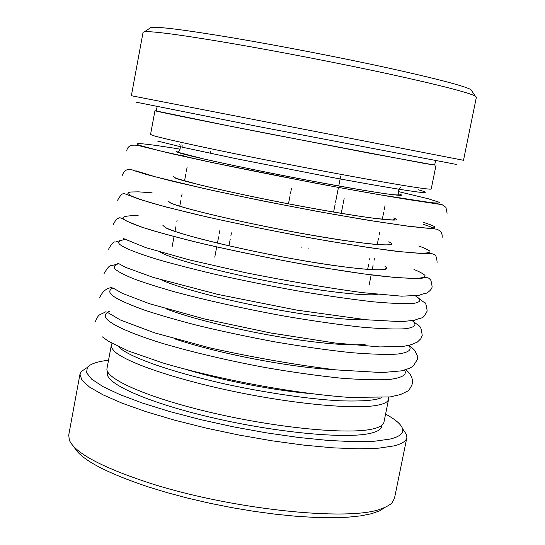 <?xml version="1.0" encoding="UTF-8"?>
<svg xmlns="http://www.w3.org/2000/svg" width="545" height="545" viewBox="0 0 545 545"><rect width="100%" height="100%" fill="white"/><g stroke="black" fill="none" stroke-linecap="round" stroke-linejoin="round"><path stroke-width="0.82" d="M398.763 193.897C413.219 198.319 370.539 192.113 315.555 181.744C258.991 171.28 187.984 156.074 179.21 152.77C175.115 151.483 174.979 150.938 178.794 151.142M418.274 189.783C426.817 192.099 428.152 193.148 418.942 192.153C404.138 190.328 368.904 184.299 331.285 177.309L236.046 158.684L183.406 147.436L157.512 141.039M293.775 234.841L294.75 235.052M301.944 246.837L301.835 247.396M308.225 247.975L308.136 248.431M74.045 446.886C80.279 459.033 104.906 472.338 147.933 486.808L167.322 492.7L188.032 498.205L209.634 503.212L231.673 507.599L253.677 511.278L275.184 514.18L295.737 516.238L314.921 517.43L332.382 517.75L347.799 517.205L360.926 515.836L371.581 513.69L379.661 510.835L385.097 507.347M402.816 429.099L406.699 434.849L406.856 437.669L394.457 498.403L391.971 502.878L390.363 504.316L385.983 506.945L381.159 508.853C348.453 521.967 227.354 508.996 145.958 481.869C100.382 466.581 74.849 452.677 69.351 440.169L68.725 435.087L79.979 374.129L81.178 371.574L86.934 367.698M406.856 437.669C406.161 441.164 401.869 443.909 393.974 445.892L378.891 448.154L358.392 448.835L333.084 447.84L303.892 445.136L272.003 440.803L238.805 435.012L205.792 428.009L174.454 420.12L146.155 411.713L122.032 403.157L102.957 394.818L89.469 387.032L81.818 380.063L79.979 374.129M385.581 414.105C395.493 419.473 401.14 424.337 402.537 428.683C403.859 433.255 399.696 436.722 390.036 439.079L374.769 441.198L353.93 441.682L328.199 440.442L298.585 437.465L266.403 432.846L233.137 426.79L200.403 419.568L169.754 411.543L142.579 403.109L120.029 394.662L102.91 386.575L91.71 379.177L86.566 372.726L87.35 367.419C90.266 363.91 97.33 361.519 108.53 360.252M381.963 425.216L381.711 426.456C381.105 429.467 377.235 431.776 370.082 433.384C345.646 439.086 276.342 432.607 212.332 417.695C148.213 402.844 104.817 383.442 107.488 373.155L107.719 371.908M388.599 399.213L383.939 422.225C383.339 425.209 379.449 427.484 372.269 429.065C347.676 434.658 277.691 428.016 213 412.994C148.199 398.027 104.34 378.605 107.011 368.393L111.309 345.312L111.739 347.928L113.96 350.878C124.587 361.86 174.141 379.088 234.514 391.61C294.838 404.165 354.604 409.568 377.072 405.303C384.211 403.974 388.054 401.944 388.599 399.213L388.701 397.121M214.757 257.158L216.712 246.912M217.435 243.131L218.64 236.83M219.308 233.342L219.88 230.358M288.482 203.83L290.069 195.682M290.41 193.904L291.418 188.754M231.448 232.865L230.842 236.005M230.201 239.371L228.961 245.822M471.868 91.029L470.88 89.537C463.42 85.708 435.448 78.439 386.95 67.716C339.882 57.443 279.844 45.814 233.103 37.912C186.152 30.077 158.793 26.562 151.026 27.366L149.548 28.374M143.062 32.339L144.602 31.746C152.396 31.058 180.579 34.812 229.152 43.014C277.521 51.278 339.814 63.349 388.565 73.909C438.773 84.904 467.651 92.275 475.192 96.009L476.398 97.139L463.502 160.291L131.359 95.729L143.062 32.339M136.298 102.201L257.342 126.351L456.506 164.447M157.11 106.595L156.299 110.976L228.123 125.766L368.658 153.056L434.672 165.087L435.557 160.714M156.32 110.853L154.957 110.717C154.119 110.969 200.58 120.425 266.88 133.402L425.89 163.732L434.699 164.965M307.762 393.34C274.816 390.315 226.693 381.48 188.454 370.15M332.777 369.53C292.774 367.732 218.817 353.903 174.182 338.704M366.145 344.004C352.145 346.552 314.247 342.941 276.383 336.333C236.06 329.487 187.746 317.49 166.048 308.811M424.494 277.248L424.753 277.684M366.342 319.772C346.211 320.446 306.678 315.446 265.17 307.503C221.038 299.137 176.239 286.997 161.702 279.994M429.14 252.757L429.719 253.425M377.978 294.409C363.794 296.48 317.047 290.635 269.264 281.377C217.039 271.417 168.276 257.778 160.53 252.185M423.118 224.315C429.344 226.223 433.125 227.728 434.481 228.839M385.043 266.457C396.603 272.95 352.077 269.482 298.074 259.74C241.735 250.053 173.399 233.117 165.183 227.442M436.225 203.122L438.194 203.844M388.68 241.823C403.852 248.077 361.607 244.296 306.331 234.248C249.774 224.397 178.31 207.597 169.842 202.624M344.147 198.618L343.18 203.517M342.791 205.465L341.231 213.34M369.905 258.098L369.544 259.897M368.652 264.359L367.637 269.455M333.601 212.053L335.168 204.103M335.543 202.202L338.459 187.419M338.745 185.995L340.571 176.723M393.728 217.911C408.518 223.252 366.036 218.245 310.916 208.033C254.352 197.869 183.14 181.867 174.523 177.731M381.343 397.775C375.389 400.446 361.682 401.461 340.223 400.813C309.478 399.226 264.277 392.604 224.159 383.796C152.968 367.568 124.914 353.419 119.055 347.179M389.505 196.425L387.686 196.186M154.957 110.717L150.549 134.431L154.024 135.814C166.177 139.425 217.584 150.488 278.89 162.512C340.155 174.543 399.676 185.239 420.958 188.161C427.73 189.095 431.149 189.367 431.218 188.986L436.007 165.346M398.266 191.554L428.302 198.768L439.774 202.433C440.68 203.21 437.519 203.251 430.284 202.556L380.185 194.844L339.079 187.534C292.74 178.951 244.889 169.441 209.389 161.933L160.053 150.876L140.487 145.624C132.36 143.001 135.794 141.938 180.136 149.153M423.506 222.408C428.813 224.056 432.587 225.528 434.821 226.809C435.659 227.892 432.43 228.273 425.127 227.953L405.896 225.862L374.899 221.304L333.785 214.355C287.474 206.01 239.718 196.404 204.327 188.59L155.216 176.784L135.821 170.789M418.73 245.979C423.99 247.839 427.702 249.549 429.876 251.116C430.652 252.505 427.362 253.227 419.997 253.275L400.67 251.742L369.626 247.689L328.506 241.094C282.221 232.981 234.561 223.286 199.286 215.166C178.283 210.145 161.988 205.962 150.393 202.617C141.06 199.743 134.649 197.494 131.161 195.88L127.918 193.502L128.388 192.603L130.711 192.004L138.43 191.847L152.13 192.828M413.968 269.489C419.173 271.553 422.831 273.508 424.943 275.354C425.659 277.051 422.3 278.113 414.874 278.529L395.472 277.541L364.373 273.985L323.246 267.752C276.989 259.87 229.418 250.087 194.258 241.66C173.33 236.414 157.103 231.986 145.576 228.375C136.311 225.235 129.955 222.748 126.515 220.902C119.192 217.394 123.068 215.616 138.137 215.568M415.508 295.949C420.958 299.116 422.123 302.019 413.423 303.429C405.439 304.001 392.209 303.476 373.734 301.855C351.906 299.403 326.51 295.751 297.55 290.894C268.004 285.526 240.195 279.919 214.117 274.067C190.498 268.44 171.137 263.412 156.054 258.984C136.427 252.894 126.386 248.684 121.882 245.856C116.78 242.92 117.836 240.795 125.043 239.493M412.374 320.76C416.727 324.152 416.217 327.245 405.432 328.737C396.011 329.35 381.527 328.839 361.982 327.191C339.372 324.725 313.791 321.08 285.226 316.25C242 308.381 202.066 299.314 173.344 291.473C156.252 286.541 142.947 282.283 133.43 278.686C125.691 275.477 120.302 272.827 117.27 270.736C112.822 267.806 113.285 265.449 118.653 263.664M408.641 345.455C412.027 349.107 410.072 352.424 397.605 354.059C387.045 354.747 371.615 354.284 351.307 352.663C328.185 350.217 302.557 346.586 274.408 341.783C246.272 336.49 220.289 330.951 196.459 325.154C174.972 319.547 157.423 314.451 143.798 309.873C126.631 303.565 116.248 298.789 112.665 295.54C108.741 292.617 108.802 290.09 112.863 287.964M404.533 370.089C407.026 374.006 403.811 377.576 389.934 379.388C378.434 380.178 362.248 379.783 341.368 378.21C317.905 375.791 292.304 372.194 264.563 367.405C223.13 359.611 186.158 350.564 159.767 342.553C127.128 332.191 113.326 324.929 108.073 320.283C104.579 317.367 104.374 314.717 107.447 312.346M108.326 311.849L109.429 311.352M405.78 369.694C410.916 373.884 413.103 378.584 412.347 383.796C410.426 388.34 408.58 390.901 406.822 391.487L400.527 394.546L390.179 396.923L349.291 397.407C293.326 393.483 218.184 379.293 162.648 362.888L128.204 350.925L108.135 341.054L102.412 336.885M409.438 345.251L414.684 350.353L417.225 355.367L417.272 359.639L413.376 365.858C410.555 367.473 412.987 367.344 401.597 370.838L382.086 372.582L336.013 369.885C295.826 364.905 253.745 357.568 209.777 347.86L154.112 332.709L120.431 319.997L107.549 312.428M412.776 320.678C419.916 327.872 420.651 323.321 422.212 335.413L420.944 338.588L417.463 341.994L411.359 344.665L403.368 346.402L379.783 346.933L335.025 343.003L270.49 332.947L203.98 318.845L149.555 303.735L122.427 293.387L112.733 287.869M415.603 295.942L424.119 302.386C425.42 301.923 426.435 304.839 427.164 311.12C421.953 320.406 423.751 316.257 414.581 320.262L401.358 321.666L366.349 319.772L296.65 310.085L218.116 294.477L153.349 277.466L125.793 267.432L117.958 263.208M113.074 224.744C116.071 219.39 117.822 217.278 118.32 218.409C119.219 217.08 121.814 217.891 126.113 220.848L141.005 226.897C156.674 231.911 177.432 237.552 203.285 243.826C258.235 256.613 326.755 269.21 373.441 275.177C394.287 277.65 410.508 278.652 422.109 278.188C425.795 277.364 428.186 277.507 429.283 278.624C430.475 280.048 430.952 278.488 432.131 286.765C431.878 288.85 430.053 290.976 426.66 293.149C425.706 293.067 423.111 293.816 418.867 295.39L401.556 296.173L362.078 292.597C326.612 287.74 287.787 281.111 245.604 272.704L188.638 259.706L145.856 247.655L123.211 238.438M162.921 225.419L165.333 227.463C176.485 233.669 229.629 247.11 285.233 257.41C340.918 267.799 384.709 272.193 385.656 268.712M180.129 154.882L190.852 157.989M168.187 201.078L170.231 202.665C179.339 207.577 237.62 221.706 297.577 232.66C332.069 238.874 358.338 242.818 376.377 244.48C385.192 245.121 389.695 245.018 389.893 244.174M173.33 176.478L175.149 177.786L179.019 179.189L198.366 184.503C221.863 190.253 251.381 196.595 286.915 203.517C321.55 210.166 350.919 215.139 375.028 218.429L392.455 219.962L394.342 219.437M179.802 144.65C180.756 147.348 180.286 149.698 178.406 151.708L180.075 152.825L203.414 158.854C228.369 164.556 266.995 172.506 305.111 179.761C344.685 187.16 371.963 191.874 386.936 193.911C394.682 194.994 398.674 195.212 398.913 194.572C397.925 191.983 398.375 189.626 400.262 187.507M126.713 150.992C127.373 146.128 131.195 144.302 138.178 145.515L172.581 153.908L212.461 162.635L314.601 183.011C348.575 189.367 379.722 194.872 408.055 199.525L442.131 204.668L445.905 207.366L447.118 213.272M122.148 175.64C124.41 169.584 128.402 167.921 134.131 170.653L146.544 174.502L173.037 181.39L214.43 190.852L264.523 201.289L317.095 211.371L365.382 219.812L408.961 226.345L437.029 229.207L440.156 230.964L441.436 232.749L442.186 235.127L442.104 237.838M117.604 200.226C122.972 190.873 123.456 193.659 130.112 195.764L140.596 199.661L165.85 206.964L206.528 216.862C239.241 224.104 273.488 231.06 309.26 237.722C343.718 243.765 372.978 248.316 397.039 251.381L420.869 253.452L431.184 253.432L434.167 254.44C435.796 254.883 436.777 257.519 437.11 262.336M402.537 428.683L406.699 434.849M106.05 311.651C97.855 316.127 99.388 313.082 95.068 322.122M111.916 287.562C106.52 288.019 102.399 291.459 99.551 297.883M118.313 263.439C108.83 267.854 111.275 261.859 104.047 273.57M124.962 239.446C115.37 241.592 117.611 241.755 115.152 242.069C113.878 241.231 111.677 243.601 108.55 249.188M187.112 167.254L186.349 171.314M185.852 173.95L184.537 180.906M182.098 193.863L181.574 196.636M180.879 200.328L179.768 206.201M177.098 220.384L176.812 221.89M175.919 226.631L175.013 231.421M174.046 236.564L172.111 246.831M210.465 152.627L210.758 151.101M151.026 27.366L144.602 31.746M87.35 367.419L81.178 371.574M111.998 343.336L111.309 345.312M182.323 146.176L181.894 144.793M385.015 205.724L384.205 209.771M383.68 212.4L382.29 219.342M379.702 232.272L379.15 235.038M378.407 238.724L377.235 244.582M374.401 258.739L374.102 260.238M373.155 264.965L372.194 269.748M371.172 274.878L369.115 285.124M470.88 89.537L475.192 96.009"/></g></svg>
